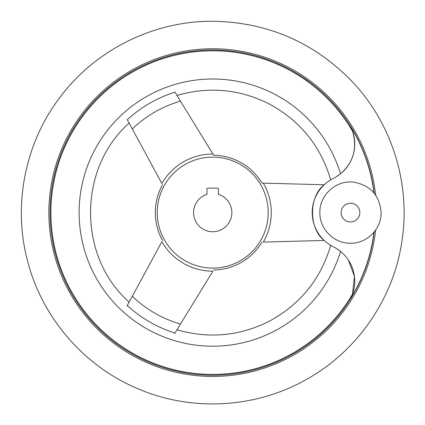 <?xml version="1.0" encoding="UTF-8"?>
<svg xmlns="http://www.w3.org/2000/svg" width="425" height="425" viewBox="0 0 425 425"><rect width="100%" height="100%" fill="white"/><g stroke="black" fill="none" stroke-linecap="round" stroke-linejoin="round"><path stroke-width="0.64" d="M373.947 232.278A162.43 162.43 0 0 1 350.758 298.212L352.5 294.116L350.758 298.212A38.271 38.271 0 0 0 333.487 246.893C329.805 244.901 329.805 244.901 333.487 246.893C329.805 244.901 329.805 244.901 333.487 246.893A38.271 38.271 0 0 1 333.487 178.319A38.271 38.271 0 0 0 350.758 127.001L352.5 131.097L350.758 127.001A162.43 162.43 0 0 1 373.947 192.934M348.351 259.983L354.461 276.441L352.5 294.116A161.819 161.819 0 0 1 72.399 293.213A161.819 161.819 0 0 1 212.712 50.787A161.819 161.819 0 0 1 352.5 131.097C357.494 148.081 353.515 162.313 340.553 173.788L336.749 176.497M336.728 248.705L340.553 251.425L336.749 248.715M127.017 306.005L128.748 302.807M174.967 333.046A126.22 126.22 0 0 1 127.277 305.517L161.888 241.687A58.554 58.554 0 0 0 212.936 271.161L174.675 333.524M262.034 183.101L263.309 183.133A58.554 58.554 0 0 1 263.309 242.08L324.233 240.449C308.667 228.809 308.662 196.408 324.233 184.763L261.954 183.095A57.407 57.407 0 0 0 213.648 155.205L212.936 154.052L213.648 155.205M132.297 128.95L127.277 119.696A126.22 126.22 0 0 1 174.967 92.161L212.936 154.052A58.554 58.554 0 0 0 161.888 183.526L132.297 128.95A116.041 116.041 0 0 1 180.471 101.134M176.609 330.368L176.991 329.747C208.298 338.831 238.6 336.228 267.893 321.938C299.593 305.24 320.53 279.719 330.714 245.374M374.207 231.965A162.653 162.653 0 0 1 199.787 374.744A162.653 162.653 0 0 1 50.187 206.141A162.653 162.653 0 0 1 212.712 49.953A162.653 162.653 0 0 0 50.187 206.141A162.653 162.653 0 0 0 199.787 374.744A162.653 162.653 0 0 0 374.207 231.965A162.653 162.653 0 0 1 199.787 374.744A162.653 162.653 0 0 1 50.187 206.141A162.653 162.653 0 0 1 212.712 49.953A162.653 162.653 0 0 1 374.207 193.248A162.653 162.653 0 0 0 212.712 49.953A162.653 162.653 0 0 1 374.207 193.248M336.728 176.508L340.553 173.788A133.604 133.604 0 0 0 134.884 104.013A133.604 133.604 0 0 0 134.884 321.199A133.604 133.604 0 0 0 340.553 251.425M207.586 188.11L217.839 188.11A0.611 0.611 0 0 1 218.455 188.727L218.455 194.352A19.136 19.136 0 0 1 228.23 223.805A19.136 19.136 0 0 1 197.195 223.805A19.136 19.136 0 0 1 206.97 194.352L206.97 188.727A0.611 0.611 0 0 1 207.586 188.11M333.487 178.319C329.805 180.306 329.805 180.306 333.487 178.319M162.536 184.716A57.407 57.407 0 0 0 162.536 240.497M213.648 270.008A57.407 57.407 0 0 0 261.954 242.112M212.712 157.112A55.494 55.494 0 0 1 260.769 240.353A55.494 55.494 0 0 1 164.656 240.353A55.494 55.494 0 0 1 212.712 157.112M375.626 230.084A163.848 163.848 0 0 1 201.046 376.04A163.848 163.848 0 0 1 48.965 206.768A163.848 163.848 0 0 1 212.712 48.758A163.848 163.848 0 0 1 375.626 195.128M350.487 221.962A9.355 9.355 0 0 0 359.842 212.606A9.355 9.355 0 0 0 350.487 203.251A9.355 9.355 0 0 0 341.132 212.606A9.355 9.355 0 0 0 350.487 221.962M180.471 324.073A116.041 116.041 0 0 1 132.297 296.262M212.712 21.25C154.456 20.889 96.932 49.072 61.513 95.322C25.521 141.137 12.532 203.857 27.37 260.196C41.507 316.71 83.109 365.415 136.717 388.222C190.039 411.692 254.023 408.675 304.9 380.29C356.123 352.543 392.955 300.14 401.71 242.542C411.182 185.056 392.349 123.834 352.203 81.616C314.027 42.272 267.527 22.153 212.712 21.25M350.487 243.222C334.135 243.647 319.451 228.969 319.871 212.606C319.345 195.048 336.308 179.791 353.701 182.16C370.573 185.343 379.706 195.489 381.108 212.606C381.528 228.974 366.839 243.647 350.487 243.222M330.714 179.839C320.53 145.493 299.593 119.972 267.893 103.275C238.6 88.984 208.298 86.381 176.991 95.466M129.126 302.111C77.711 256.764 77.711 168.449 129.126 123.101"/></g></svg>
